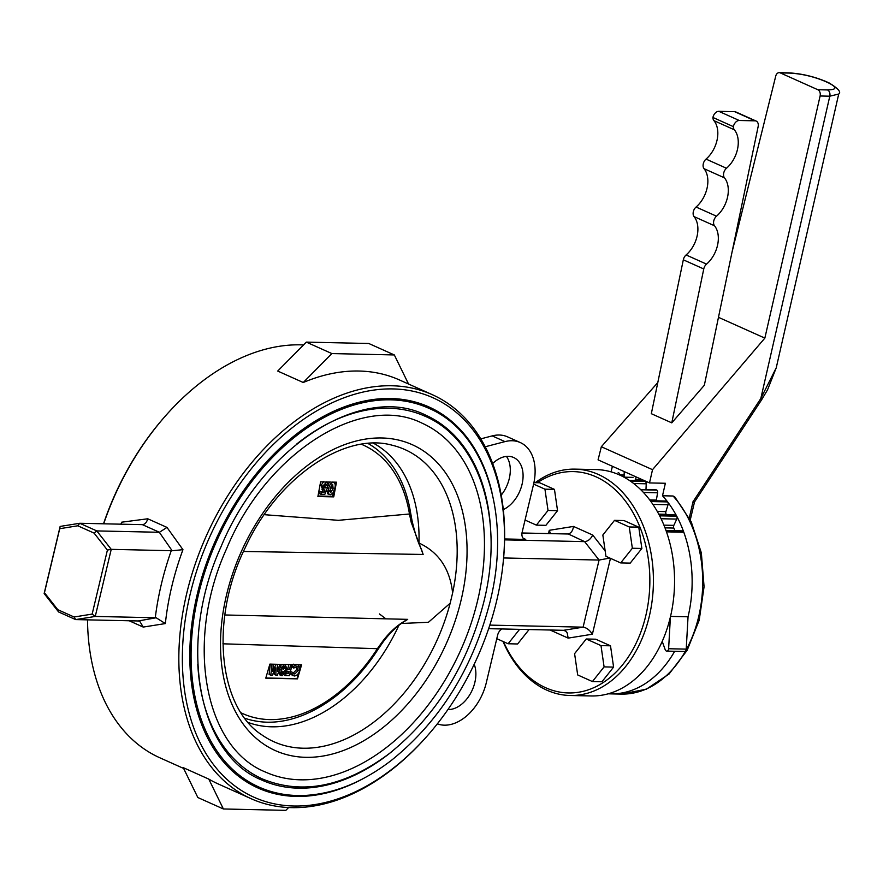 <?xml version="1.0" encoding="UTF-8"?>
<svg xmlns="http://www.w3.org/2000/svg" width="883" height="883" viewBox="0 0 883 883"><rect width="100%" height="100%" fill="white"/><g stroke="black" fill="none" stroke-linecap="round" stroke-linejoin="round"><path stroke-width="1.32" d="M519.579 629.347L508.111 643.762L496.787 638.685M529.083 629.557L517.626 643.972L508.111 643.762M533.608 484.094L544.943 489.171L554.458 489.381L539.701 482.769L533.928 482.648M544.943 489.171L548.034 510.462L536.378 525.131L525.054 520.054M554.458 489.381L557.548 510.672L548.034 510.462M557.548 510.672L545.893 525.341L536.378 525.131M605.948 556.312L602.846 535.021L614.513 520.352L629.259 526.963L632.349 548.244L620.694 562.924L605.948 556.312M629.259 526.963L638.773 527.173L624.016 520.562L614.513 520.352M638.773 527.173L641.864 548.453L632.349 548.244M641.864 548.453L630.208 563.122L620.694 562.924M577.681 674.943L574.59 653.663L586.246 638.994L600.992 645.605L604.093 666.886L592.427 681.555L577.681 674.943M600.992 645.605L610.506 645.815L595.749 639.204L586.246 638.994M610.506 645.815L613.597 667.095L604.093 666.886M613.597 667.095L601.941 681.764L592.427 681.555M683.321 259.812L703.762 268.973A6.291 4.216 -65.9 0 1 706.543 264.116A25.154 16.865 -65.9 0 0 714.513 225.772A6.291 4.216 -65.9 0 1 716.51 216.192A25.154 16.865 -65.9 0 0 724.479 177.847A6.291 4.216 -65.9 0 1 726.477 168.256A25.154 16.865 -65.9 0 0 734.347 129.79A6.291 4.216 -65.9 0 1 733.365 126.633A6.291 4.216 -65.9 0 1 739.248 120.485L755.086 120.839A6.291 4.216 -65.9 0 1 756.234 121.092A6.291 4.216 -65.9 0 1 758.122 126.677L704.347 385.242L671.764 422.858L651.323 413.697L683.321 259.812A6.291 4.216 -65.9 0 1 686.102 254.955A25.154 16.865 114.1 0 0 694.071 216.611A6.291 4.216 -65.9 0 1 696.069 207.03A25.154 16.865 114.1 0 0 704.038 168.686A6.291 4.216 -65.9 0 1 706.036 159.095A25.154 16.865 114.1 0 0 713.905 120.629A6.291 4.216 -65.9 0 1 712.923 117.472L733.365 126.633M712.923 117.472A6.291 4.216 -65.9 0 1 718.806 111.324L734.645 111.677A6.291 4.216 -65.9 0 1 735.793 111.931L756.234 121.092M703.762 268.973L671.764 422.858M686.025 650.12A110.695 79.028 -88.7 0 0 673.067 496.003L662.504 495.771A110.695 79.028 -88.7 0 1 688.045 616.787A110.695 79.028 -88.7 0 0 683.806 532.239A2.517 1.799 -88.7 0 0 682.25 530.882A2.517 1.799 -88.7 0 0 681.996 530.904L666.003 530.551M608.232 693.817L610.661 693.872A110.695 79.028 -88.7 0 0 674.678 651.279A110.695 79.028 -88.7 0 1 610.661 693.872L621.224 694.104A110.695 79.028 -88.7 0 0 685.627 650.826M829.247 83.013A5.033 3.377 114.1 0 0 829.005 82.892A5.033 3.377 114.1 0 0 828.994 82.881C838.221 88.466 841.466 92.174 838.718 94.028L829.799 96.192L760.804 398.542L776.245 367.792L767.526 389.878L761.587 399.844A5.033 0.949 -146.7 0 0 760.804 398.542L692.989 501.787C694.987 502.195 695.042 501.986 693.166 501.136M718.475 317.328L764.855 338.112L820.108 95.982A5.033 3.587 -88.7 0 0 817.824 89.724L780.263 72.892A5.033 3.587 -88.7 0 0 779.236 72.649A5.033 3.587 -88.7 0 0 775.738 76.093L732.139 251.644M764.855 338.112L652.526 469.679L649.502 482.924L665.363 483.266L662.504 495.771M657.802 382.538L601.334 446.743L652.526 469.679M601.334 446.743L598.078 459.866L649.502 482.924M690.263 519.877L694.524 501.941L761.587 399.844M692.647 502.339C694.557 503.122 694.667 502.935 692.989 501.787L689.303 517.979M673.067 496.003L674.7 496.765L691.268 521.93L701.345 552.89L704.071 586.72L699.193 620.241L687.162 650.285L669.027 674.049L646.345 689.204L621.224 694.104M612.416 466.301L611.036 471.853M624.226 471.588L624.093 477.239M636.157 476.93L635.561 479.425L642.018 479.568M635.561 479.425L634.623 480.606M670.539 616.411L688.045 616.787L686.223 649.126A2.517 1.799 -88.7 0 1 684.38 651.488L666.764 651.102A2.517 1.799 -88.7 0 0 668.619 648.74L670.396 617.029M650.903 501.555L667.614 501.919A2.517 1.799 -88.7 0 1 668.023 504.734L665.903 511.621A2.517 1.799 -88.7 0 0 666.201 514.281L666.51 514.778M667.614 501.919A110.695 79.028 -88.7 0 0 667.46 501.71A2.517 1.799 -88.7 0 0 666.279 501.047L650.274 500.694M619.778 474.866L619.678 474.381A2.517 1.799 -88.7 0 0 618.299 472.659A2.517 1.799 -88.7 0 0 618.232 472.659A2.517 1.799 -88.7 0 0 618.166 472.659M640.793 489.756L656.853 490.109A2.517 1.799 -88.7 0 0 656.102 489.866L640.55 489.524M656.312 500.827A2.517 1.799 -88.7 0 1 656.356 500.054L657.603 492.78A2.517 1.799 -88.7 0 0 656.853 490.109M674.976 530.727A2.517 1.799 -88.7 0 1 674.965 530.705L673.806 528.067A2.517 1.799 -88.7 0 1 673.839 525.363L676.775 519.083A2.517 1.799 -88.7 0 0 676.731 516.202A110.695 79.028 -88.7 0 0 676.599 515.948A2.517 1.799 -88.7 0 0 675.208 514.966L658.994 514.612M645.97 489.646L646.235 483.807A2.517 1.799 -88.7 0 0 645.164 481.367A110.695 79.028 -88.7 0 0 644.546 481.003A2.517 1.799 -88.7 0 0 643.884 480.816L629.458 480.495M662.228 641.411L665.219 649.745A2.517 1.799 -88.7 0 0 666.764 651.102M326.224 481.82L327.394 482.339L326.555 482.173L328.686 485.418L326.909 485.385L325.959 484.292L324.249 486.18L324.999 488.089L326.202 487.35L327.416 487.791L324.834 494.337L320.871 494.248L321.346 492.272L324.061 492.339L324.933 490.109A2.792 1.876 -65.9 0 1 324.37 490.208L322.67 486.224L326.555 482.173L324.193 481.93A1491.31 301.28 -166.6 0 1 320.606 481.842A98506.917 70328.279 91.3 0 1 317.891 496.544L333.741 496.886A98506.917 70328.279 -88.7 0 0 336.456 482.184A1491.806 301.379 -166.6 0 1 333.2 482.129M322.67 486.224L320.971 485.462L323.653 481.688M326.909 485.385L325.198 484.579M323.288 487.317L324.502 486.588L327.416 487.791M326.202 487.35L324.502 486.588M281.843 668.608L283.553 666.51M283.167 669.292L285.198 667.89L284.293 666.334L282.67 667.791L283.542 669.369L282.869 669.071M285.198 667.89L283.498 667.129M283.675 672.592L283.101 671.312L281.942 672.57L282.538 673.795L283.675 672.592L282.196 671.93M333.134 488.431L332.67 484.436L331.522 485.231L330.308 488.498L330.717 492.637L333.134 488.431L331.423 487.659L331.82 484.855M329.017 491.875L331.423 487.659M326.589 481.986A1475.736 298.134 -166.6 0 0 330.772 482.074L334.006 482.482L332.836 481.963M330.242 494.756C328.156 494.005 327.659 491.897 328.752 488.465C329.293 485.032 330.761 482.979 333.167 482.317C335.253 483.023 335.761 485.087 334.69 488.487L332.847 493.2L330.242 494.756L327.748 493.829L326.644 489.745M327.063 487.626L327.714 485.396M328.509 483.641L329.845 482.052M328.752 488.465L327.394 487.858M320.871 494.248L319.171 493.487L319.635 491.511L322.361 491.577L323.057 489.789M322.67 489.447L320.971 485.462M317.99 496.014L332.505 496.334L333.542 491.974M335.187 485.098L335.882 482.173M292.726 672.449L294.745 674.06L298.288 670.407L296.489 666.599L293.752 668.111L293.09 666.643L296.953 664.656L298.156 664.91L299.712 670.44C298.675 673.895 296.854 675.749 294.227 676.003L291.357 673.773L292.726 672.449L291.015 671.676L290.242 672.438M293.984 673.906L293.355 673.442M293.035 673.299L296.578 669.645L296.28 666.599M298.288 670.407L296.578 669.645M297.262 666.764L296.489 666.599M293.752 668.111L291.655 666.488M293.09 666.643L291.765 666.058M296.953 664.656L297.56 664.645M292.052 664.833L289.492 675.616L285.628 675.528L286.081 673.597L288.52 673.652L289.017 671.577L286.578 671.521L287.041 669.59L289.481 669.645L290.628 664.8L291.6 664.623A1287.039 260.01 -166.6 0 0 294.999 664.689L296.467 664.446M291.379 665.881L293.774 664.137M291.357 673.773L290.066 673.199M285.628 675.528L284.017 674.811M286.081 673.597L284.966 673.1M285.032 672.846L286.82 672.89L287.141 671.533M288.52 673.652L286.82 672.89M286.578 671.521L285.043 670.837M282.041 675.727L280.496 672.625L281.699 670.44L281.28 667.625L284.734 664.391L286.666 667.747L284.933 670.506L285.066 672.758L282.041 675.727L279.668 674.833M287.041 669.59L286.103 669.159M286.269 668.839L287.781 668.873L288.807 664.568M289.481 669.645L287.781 668.873M290.628 664.8L290.187 664.601A1261.939 254.944 -166.6 0 1 285.584 664.502M291.6 664.623A1271.818 256.942 -166.6 0 1 290.187 664.601M277.361 665.937L277.946 664.325M285.375 664.402L282.99 664.446A1267.094 255.982 -166.6 0 1 280.838 664.391A1275.714 257.726 -166.6 0 1 279.381 664.358A1288.937 260.397 -166.6 0 1 276.887 664.292A1305.836 263.807 -166.6 0 1 275.485 664.259A1326.608 268.013 -166.6 0 1 272.957 664.193A1351.829 273.101 -166.6 0 1 271.489 664.148A1373.882 277.56 -166.6 0 1 269.889 664.104L265.772 678.166L297.472 678.872L301.6 664.8A1356.498 274.05 -166.6 0 1 297.77 664.733M273.344 665.639L274.028 664.215M275.904 675.318L275.882 667.758L272.273 675.241L270.805 675.208L272.041 664.391L273.476 664.424L272.704 671.257L275.971 664.48L277.361 664.513L277.372 671.356L279.845 664.568L281.291 664.59L277.372 675.352L274.194 674.557L274.194 671.268M270.805 675.208L269.105 674.446L270.286 664.115M265.827 677.989L297.041 678.674L298.222 673.685M299.801 667.062L300.341 664.778M293.079 675.749L289.955 673.652M280.341 674.965L278.796 671.864L279.646 669.104M368.001 443.487A150.827 101.115 114.1 0 1 378.586 450.783C395.418 465.175 406.059 485.672 410.518 512.261L410.518 512.261A4.029 2.097 170.8 0 1 409.469 513.994L411.147 522.129A4.029 1.479 -12.2 0 0 412.085 520.86L412.085 520.86C415.087 533.619 418.2 543.078 421.423 549.259L423.156 554.458L243.487 551.467M332.505 496.334L333.741 496.886M244.845 718.254A150.827 101.115 114.1 0 0 257.35 721.301C297.902 727.923 346.975 698.188 377.891 649.535L377.891 649.535A4.029 0.662 -147.1 0 0 377.372 648.696L382.792 641.146C390.198 631.378 398.498 624.115 407.703 619.358L405.915 620.55C398.078 625.065 390.562 632.085 383.377 641.599L382.792 641.146M411.147 522.129L423.156 554.458M264.249 514.679L338.388 520.319L409.469 513.994A147.163 98.664 -65.9 0 0 361.412 444.281M224.834 614.965L407.703 619.358M241.059 712.813A147.163 98.664 -65.9 0 0 377.372 648.696L222.902 643.806M281.28 667.625L280.33 667.206M280.496 672.625L278.796 671.864M281.699 670.44L279.999 669.678M272.041 664.391L271.489 664.148M321.346 492.272L319.635 491.511M324.061 492.339L322.361 491.577M324.37 490.208L321.953 489.292M379.458 613.961L385.242 618.354M248.266 722.504A153.212 102.715 114.1 0 0 398.917 625.285M401.301 623.497L428.454 622.261L450.164 603.232L452.615 592.968C449.955 568.895 438.741 552.25 418.984 543.034A153.212 102.715 114.1 0 0 373.454 443.211M477.626 600.55A191.203 128.19 114.1 0 0 421.975 423.134C361.434 392.648 266.136 452.736 226.501 548.939C184.558 641.301 204.15 747.658 265.573 772.095A191.203 128.19 114.1 0 0 477.626 600.55M197.803 664.369A198.752 133.245 114.1 0 0 262.483 778.983C302.45 795.23 344.701 786.775 389.26 753.607C436.014 715.981 467.571 665.274 483.939 601.489C504.491 519.27 479.778 439.403 425.065 416.246A198.752 133.245 114.1 0 0 296.478 444.215M490.738 531.787A200.011 134.095 114.1 0 0 425.584 415.098C362.173 383.189 262.505 446.07 221.048 546.665C177.185 643.265 197.66 754.524 261.975 780.13A200.011 134.095 114.1 0 0 392.405 751.135M408.542 384.028L394.326 354.944L368.774 343.487L306.324 342.118L277.704 371.059A221.39 148.432 -65.9 0 1 277.715 371.059L303.255 382.505L277.715 371.059M426.07 737.261A218.874 146.744 -65.9 0 1 183.377 680.583A218.874 146.744 -65.9 0 1 393.112 388.928A218.874 146.744 -65.9 0 1 502.78 566.113A218.874 146.744 -65.9 0 1 426.07 737.261L425.319 738.1A221.39 148.432 -65.9 0 1 251.18 798.729A221.39 148.432 -65.9 0 1 195.121 564.336A221.39 148.432 -65.9 0 1 391.986 385.772A221.39 148.432 -65.9 0 1 432.284 394.668L399.403 379.933A221.39 148.432 -65.9 0 0 359.105 371.037A221.39 148.432 -65.9 0 0 303.255 382.505L331.876 353.575L306.324 342.118M394.326 354.944L331.876 353.575M437.328 723.861L437.703 723.994A45.287 30.364 -65.9 0 0 486.301 682.714L497.615 635.186A7.55 5.055 -65.9 0 1 501.842 628.961M550.109 630.02L568.155 638.111L567.195 632.901L565.782 631.168L563.497 630.307L583.1 627.162L599.082 560.054L584.623 541.632L568.255 533.95C571.169 533.144 572.912 530.639 573.486 526.423L549.259 530.319L550.528 533.619M568.155 638.111L592.383 634.215C589.634 629.998 586.544 627.647 583.1 627.162L489.822 625.109M609.866 558.067L599.082 560.054L503.619 557.957M605.153 550.893L592.714 535.043C590.694 539.105 587.99 541.29 584.623 541.632L504.612 539.866M523.233 538.299L525.749 539.425A7.55 5.055 -65.9 0 1 524.37 539.127A7.55 5.055 -65.9 0 1 522.173 532.118L533.498 484.59A45.287 30.364 -65.9 0 0 520.319 442.571L507.537 436.842A45.287 30.364 -65.9 0 0 492.195 435.893L504.966 441.621A45.287 30.364 -65.9 0 1 520.319 442.571M535.286 482.67A113.212 80.828 91.3 0 1 575.065 469.127L596.202 469.59A113.212 80.828 91.3 0 1 674.524 584.546A113.212 80.828 91.3 0 1 591.235 695.959L570.098 695.495A113.212 80.828 91.3 0 1 503.034 641.488M575.065 469.127A113.212 80.828 91.3 0 1 653.387 584.082A113.212 80.828 91.3 0 1 570.098 695.495M537.35 482.725A110.695 79.028 91.3 0 1 641.102 530.131A110.695 79.028 91.3 0 1 609.656 677.846A110.695 79.028 91.3 0 1 503.498 641.698M44.15 593.542L44.459 592.714L57.792 609.689L74.095 616.996L92.152 614.093L107.406 550.076L94.084 533.1L77.77 525.793L59.713 528.707L60.143 526.423L79.746 523.277L96.777 530.915L111.236 549.336L95.254 616.444L75.651 619.59L58.609 611.963L44.15 593.542L60.143 526.423M59.713 528.707L44.459 592.714M74.095 616.996L75.651 619.59L138.19 620.97A3.113 0.629 13.4 0 1 138.311 620.97L139.79 621.323L143.223 627.073L165.353 623.575L156.17 617.769L95.254 616.444L92.152 614.093M57.792 609.689L58.609 611.963M77.77 525.793L79.746 523.277L142.284 524.645A3.113 0.629 -166.6 0 0 142.395 524.657L142.638 524.645M94.084 533.1L96.777 530.915L159.315 532.283A3.113 0.629 -166.6 0 1 159.437 532.283L166.975 527.405L182.958 549.679A221.39 148.432 114.1 0 0 165.353 623.575M107.406 550.076L111.236 549.336L172.141 550.738L182.958 549.679M363.796 778.287A208.818 140 -65.9 0 1 258.035 788.011A208.818 140 -65.9 0 1 205.154 566.93A208.818 140 -65.9 0 1 390.827 398.52A208.818 140 -65.9 0 1 428.84 406.908A208.818 140 -65.9 0 1 491.963 492.339M432.284 394.668A221.39 148.432 -65.9 0 1 502.913 564.988L502.78 566.113M103.521 523.796A218.874 146.744 -65.9 0 1 166.081 415.209L166.843 414.359A221.39 148.432 -65.9 0 1 300.684 344.845A221.39 148.432 -65.9 0 1 303.531 344.944M183.62 768.442L159.878 757.802A221.39 148.432 -65.9 0 1 87.516 619.855M103.686 523.807A221.39 148.432 -65.9 0 1 166.843 414.359M223.388 808.971L208.785 779.093L183.234 767.636L197.836 797.526L223.388 808.971L285.838 810.351L288.631 807.526M251.18 798.729L218.311 783.994A221.39 148.432 -65.9 0 1 208.785 779.093L183.234 767.636M159.437 532.283L142.395 524.657C144.944 524.381 146.721 522.427 147.748 518.785L121.633 522.195A221.39 148.432 -65.9 0 0 120.905 524.182M522.008 532.99L567.581 533.994M525.749 539.425L504.623 538.961M488.641 628.674L563.497 630.307M485.242 446.765L504.966 441.621M480.805 438.873L492.195 435.893M506.445 456.412A28.929 19.393 -65.9 0 1 501.246 495.109M474.193 664.281A28.929 19.393 -65.9 0 1 470.253 693.939A28.929 19.393 -65.9 0 1 447.913 709.579M492.67 463.509L493.564 462.714A28.929 19.393 -65.9 0 1 513.63 457.493A28.929 19.393 -65.9 0 1 522.383 482.835A28.929 19.393 -65.9 0 1 503.321 509.601M734.347 129.79L713.905 120.629M718.806 111.324L739.248 120.485M734.645 111.677L755.086 120.839M706.543 264.116L686.102 254.955M714.513 225.772L694.071 216.611M716.51 216.192L696.069 207.03M726.477 168.256L706.036 159.095M724.479 177.847L704.038 168.686M828.994 82.881A5.033 3.377 114.1 0 0 828.088 82.693C837.349 87.296 837.161 89.713 827.514 89.934L817.824 89.724M820.108 95.982L829.799 96.192A5.033 3.587 -88.7 0 0 827.514 89.934M829.005 82.892L825.517 81.324A5.033 3.377 114.1 0 0 825.506 81.313A5.033 3.377 114.1 0 0 824.601 81.126L828.088 82.693M824.601 81.126C813.21 76.468 801.665 73.797 789.954 73.101L780.263 72.892M788.938 72.87A5.033 3.587 91.3 0 1 789.954 73.101M666.466 531.853L683.806 532.239M666.201 514.281L658.729 514.116M650.749 501.345L667.46 501.71M633.056 477.372L623.983 477.173M619.557 474.977L623.784 475.065M619.402 474.911L623.773 475.01M619.678 474.381L618.122 474.348M657.603 492.78L643.431 492.46M656.356 500.054L649.678 499.91M668.023 504.734L652.89 504.403M665.903 511.621L657.25 511.434M659.491 515.573L676.599 515.948M674.965 530.705L682.25 530.882M646.235 483.807L633.663 483.531M630.263 481.047L645.164 481.367M668.619 648.74L686.223 649.126M673.806 528.067L664.998 527.868M673.839 525.363L663.917 525.142M676.775 519.083L661.069 518.74M659.623 515.827L676.731 516.202M629.734 480.683L644.546 481.003M452.615 592.968A160.099 107.329 114.1 0 0 391.853 445.142C344.8 432.052 277.505 477.239 245.375 547.394C209.271 620.021 218.62 707.371 261.964 734.954A160.099 107.329 114.1 0 0 450.164 603.232M461.081 600.186A167.571 112.34 114.1 0 0 318.057 458.067A167.571 112.34 114.1 0 0 252.185 734.579A167.571 112.34 114.1 0 0 461.081 600.186M428.663 408.211A207.56 139.15 114.1 0 0 216.799 540.694A207.56 139.15 114.1 0 0 258.885 787.018C273.344 793.453 288.918 796.245 305.606 795.406C334.514 793.662 363.045 782.029 391.202 760.517C440.043 721.223 473.001 668.254 490.098 601.621C511.577 515.749 485.76 432.361 428.663 408.211L414.326 401.776M592.383 634.215L610.462 558.332M592.714 535.043L573.486 526.423M549.259 530.319L548.486 533.575M129.183 620.771L143.223 627.073M156.17 617.769L138.19 620.97M147.748 518.785L166.975 527.405M171.269 550.65A228.94 153.487 114.1 0 0 155.276 617.758M159.315 532.283L172.141 550.738M424.359 406.279A208.818 140 114.1 0 0 419.646 403.354M249.26 783.508A208.818 140 114.1 0 0 254.58 785.075M779.236 72.649L788.916 72.87M788.938 72.881C801.334 73.587 813.519 76.402 825.495 81.335M838.718 94.04L776.245 367.792M623.762 474.955L619.281 474.855M410.518 512.261L412.085 520.86M383.377 641.599L377.891 649.535M258.885 787.018L244.547 780.583"/></g></svg>
